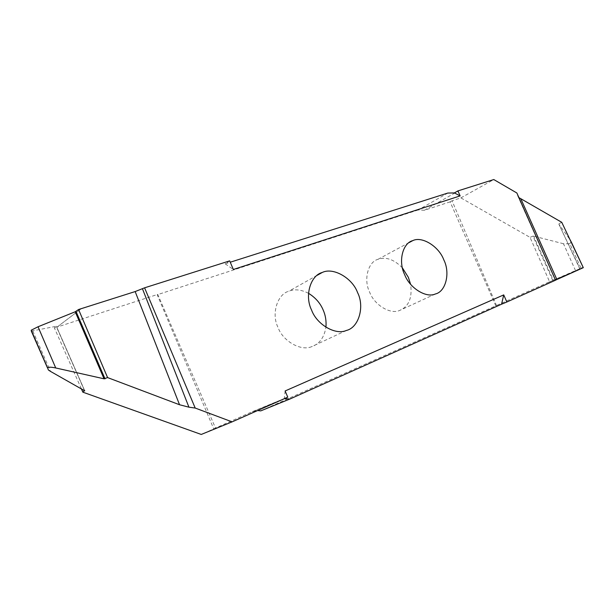 <?xml version="1.0" encoding="UTF-8"?>
<svg xmlns="http://www.w3.org/2000/svg" width="614" height="614" viewBox="0 0 614 614"><rect width="100%" height="100%" fill="white"/><g stroke="black" fill="none" stroke-linecap="round" stroke-linejoin="round"><path stroke-width="0.46" stroke-dasharray="3.07 2.3" d="M308.52 293.308C301.259 289.601 294.712 288.887 288.879 291.182C277.259 294.244 271.181 313.977 278.019 327.431C282.87 341.2 301.052 351.538 311.805 346.603C319.48 343.955 324.192 337.5 325.934 327.247M402.423 267.904C394.119 259.43 385.991 256.56 378.032 259.3C368.024 261.833 363.334 279.754 369.659 292.21C374.279 304.943 390.443 314.798 399.614 310.454C408.801 306.578 412.462 297.844 410.589 284.259M81.34 308.642L57.071 327.085L54.393 327.96L81.301 388.677M31.322 331.107L56.358 326.272L54.393 327.96M57.056 327.093L81.324 308.65L57.071 327.085L157.752 294.39L215.522 428.104L201.246 434.451M157.752 294.39L157.199 294.766L213.718 428.841L215.522 428.104M213.718 428.841L252.285 411.695L257.489 410.551M285.126 390.964L284.32 398.601M260.75 410.881L496.496 305.526L452.042 200.77L460.868 197.892L530.043 237.365L549.584 281.795L496.496 305.526M548.379 282.34L582.095 268.218L548.386 282.333M452.042 200.77L450.108 201.852L495.805 305.818M575.51 270.567L563.491 243.75L569.823 243.735L581.036 268.195L549.584 281.795M552.746 280.475L532.929 236.129L530.043 237.365M532.929 236.129L533.658 236.129L553.36 280.207M563.491 243.75L533.658 236.129M583.154 267.336L581.036 268.195M569.823 243.735L571.089 241.571M583.3 267.673L579.892 269.093L583.154 267.359M579.892 269.093L558.87 224.171L570.03 239.736M558.87 224.171L580.123 269.001M561.756 222.314L558.963 223.78M518.93 197.631L516.865 192.988M460.868 197.892L493.786 179.549M450.108 201.852L424.381 210.272L418.218 209.957L447.806 193.057M229.674 260.873L225.192 263.828L230.25 262.216M225.192 263.828L233.351 269.485M418.218 209.957L157.199 294.766M32.788 330.923L50.571 371.447M84.417 390.42L56.204 326.295M56.365 326.364L84.594 390.535M252.285 411.695L286.224 397.749M517.61 195.605L555.371 280.237M424.381 210.272L459.026 190.639M346.388 330.455L311.797 346.603M409.124 242.576L378.032 259.3M435.364 293.983L399.614 310.461M47.393 367.725L48.383 369.981M84.648 390.573L56.358 326.272M253.643 411.18L284.98 398.302M555.424 280.191L518.231 196.833M317.162 275.325L288.872 291.189"/><path stroke-width="0.92" d="M325.934 327.247C326.448 321.061 325.535 315.335 323.194 310.07C320.308 303.155 315.412 297.567 308.52 293.308M357.563 292.571C364.846 306.708 358.737 327.692 346.396 330.455C335.482 335.474 316.732 324.476 311.59 310.07C304.429 295.948 310.408 275.479 322.258 272.47C333.233 267.006 352.398 278.081 357.563 292.571M506.857 302.004L555.532 280.191L516.865 192.988L493.786 179.549L457.937 190.9L454.391 192.911L460.139 195.897L233.351 269.485L229.674 260.873L144.582 287.82L195.198 408.049L232.107 421.864L287.774 397.174L285.126 390.964L503.726 294.897L501.561 304.206L506.857 302.004L503.726 294.897M460.139 195.897L457.937 190.9M404.664 274.65C398.056 261.633 402.592 243.113 412.723 240.642C422.01 235.922 438.88 246.444 443.769 259.768C450.453 272.769 445.879 291.688 435.372 293.976C426.124 298.366 409.546 287.928 404.664 274.65M410.589 284.259L408.356 277.336L402.423 267.904M84.594 390.535L82.852 392.169L201.246 434.451L232.107 421.864M107.58 377.579L78.569 309.517L75.215 311.782L104.05 378.807L107.58 377.579L179.541 404.749L188.935 407.182L195.198 408.049M104.05 378.807L55.728 367.963L38.037 326.763L31.222 330.194L31.322 331.107L47.393 367.725M84.724 390.826L50.571 371.447L48.383 369.981L47.478 367.64C48.92 366.988 51.668 367.095 55.728 367.963M144.582 287.82L135.164 291.566L78.569 309.517M75.215 311.782L38.037 326.763M47.478 367.64L31.222 330.194M81.301 388.677L82.852 392.169M284.32 398.601L289.954 399L501.561 304.206M257.489 410.551L260.75 410.881L289.954 399M284.497 398.517L287.774 397.174M555.509 280.145L583.3 267.673L561.756 222.314L518.93 197.631M571.089 241.571L583.154 267.336M570.03 239.736L570.606 240.542M454.391 192.911L447.806 193.057L230.25 262.216M188.935 407.182L142.456 288.772M135.164 291.566L179.541 404.749M105.017 378.846L75.998 311.398M556.883 279.516L521.017 199.166M412.723 240.642L409.124 242.576M284.98 398.302L287.605 397.227M322.25 272.47L317.162 275.325"/></g></svg>
